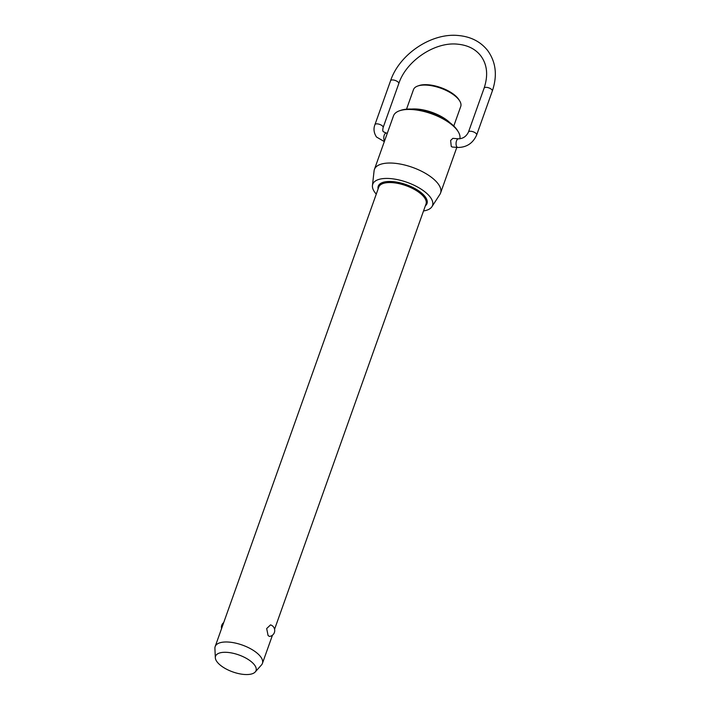 <?xml version="1.0" encoding="UTF-8"?>
<svg xmlns="http://www.w3.org/2000/svg" width="710" height="710" viewBox="0 0 710 710"><rect width="100%" height="100%" fill="white"/><g stroke="black" fill="none" stroke-linecap="round" stroke-linejoin="round"><path stroke-width="1.06" d="M215.325 657.735L214.908 648.345A25.081 10.517 19.6 0 1 215.165 646.561A25.081 10.517 19.6 0 1 235.525 643.1A25.081 10.517 19.6 0 1 260.588 656.697A25.081 10.517 19.6 0 1 262.425 663.389A25.081 10.517 19.6 0 1 261.502 664.933L255.236 671.953A21.486 9.008 -160.4 0 0 254.455 664.897A21.486 9.008 -160.4 0 0 231.282 652.898A21.486 9.008 -160.4 0 0 215.325 657.735A21.486 9.008 -160.4 0 0 217.127 661.942A21.486 9.008 -160.4 0 0 236.874 673.178A21.486 9.008 -160.4 0 0 255.236 671.953M268.096 635.592L266.676 628.554L270.537 624.88A5.928 5.928 0 0 1 269.489 636.435L268.096 635.592M453.779 126.016L460.737 106.473A25.081 10.517 -160.4 0 0 459.698 100.944A25.081 10.517 -160.4 0 0 458.891 99.782A25.081 10.517 -160.4 0 0 417.773 86.016A25.081 10.517 -160.4 0 0 413.477 89.646L406.519 109.189M411.472 109.074A27.592 11.564 19.6 0 1 450.007 122.794M399.508 110.787L400.777 110.343A33.929 14.227 19.6 0 1 456.406 128.954A33.929 14.227 19.6 0 1 457.488 130.534L458.198 131.687A35.118 14.724 -160.4 0 0 457.071 130.054A35.118 14.724 -160.4 0 0 399.508 110.787A35.118 14.724 -160.4 0 0 393.491 115.863L374.41 169.441A35.118 14.724 19.6 0 1 402.907 164.596A35.118 14.724 19.6 0 1 437.99 183.633A35.118 14.724 19.6 0 1 440.573 193.005A35.118 14.724 19.6 0 1 439.934 194.309L431.937 206.69A31.728 13.295 -160.4 0 0 430.189 197.052A31.728 13.295 -160.4 0 0 397.023 179.541A31.728 13.295 -160.4 0 0 372.448 185.514A31.728 13.295 -160.4 0 0 375.075 192.694A31.728 13.295 -160.4 0 0 376.273 194.132M459.84 138.778A35.118 14.724 -160.4 0 0 458.198 131.687M417.773 86.016L419.051 85.573A23.9 10.02 19.6 0 1 458.225 98.69A23.9 10.02 19.6 0 1 458.988 99.799L459.698 100.944M372.448 185.514L374.081 170.862A35.118 14.724 19.6 0 1 374.41 169.441M457.861 147.467L452.172 147.014L451.249 146.402L450.637 140.438L452.865 138.352L458.553 138.805A4.349 2.13 94.5 0 0 456.228 141.893A4.349 2.13 94.5 0 0 456.885 146.855A4.349 2.13 94.5 0 0 457.861 147.467C466.701 147.387 472.966 143.216 476.667 134.962A4.349 1.819 -160.4 0 0 476.348 133.799A4.349 1.819 -160.4 0 0 470.872 131.27A4.349 1.819 -160.4 0 0 468.476 132.042L484.113 88.129A4.349 1.819 19.6 0 1 486.51 87.357A4.349 1.819 19.6 0 1 491.986 89.886A4.349 1.819 19.6 0 1 492.305 91.049C497.524 75.668 495.997 62.205 487.743 50.641C480.643 41.65 470.792 36.609 458.181 35.5C431.334 32.767 399.393 54.217 390.58 80.727A4.349 1.819 19.6 0 1 392.967 79.955A4.349 1.819 19.6 0 1 398.443 82.484A4.349 1.819 19.6 0 1 398.763 83.647C406.155 60.847 434.857 41.65 457.497 44.162C467.748 45.129 475.522 49.043 480.83 55.904C487.237 64.601 488.329 75.349 484.113 88.129M423.533 210.959A31.728 13.295 -160.4 0 0 431.937 206.69M384.536 141.015A4.349 2.13 -85.5 0 1 383.986 136.071A4.349 2.13 -85.5 0 1 386.284 133.081L383.382 131.732C382.69 131.323 382.61 129.93 383.125 127.56A4.349 1.819 -160.4 0 0 382.805 126.398A4.349 1.819 -160.4 0 0 377.329 123.868A4.349 1.819 -160.4 0 0 374.942 124.64L390.58 80.727M215.165 646.561L378.758 187.129A25.081 10.517 19.6 0 1 392.586 182.665A25.081 10.517 19.6 0 1 424.181 197.273A25.081 10.517 19.6 0 1 426.018 203.965L274.592 629.229M378.111 188.966A25.871 10.845 19.6 0 1 392.515 181.582A25.871 10.845 19.6 0 1 419.823 191.647A25.871 10.845 19.6 0 1 425.37 205.793M384.323 141.592L376.469 136.995C373.833 132.832 373.318 128.723 374.942 124.64M476.667 134.962L492.305 91.049M223.703 622.59A5.928 5.928 0 0 0 221.564 628.581M387.323 133.169L386.284 133.081M468.476 132.042C466.328 136.427 463.018 138.681 458.553 138.805M383.125 127.56L398.763 83.647M440.573 193.005L456.814 147.387M262.425 663.389L272.454 635.219"/></g></svg>
